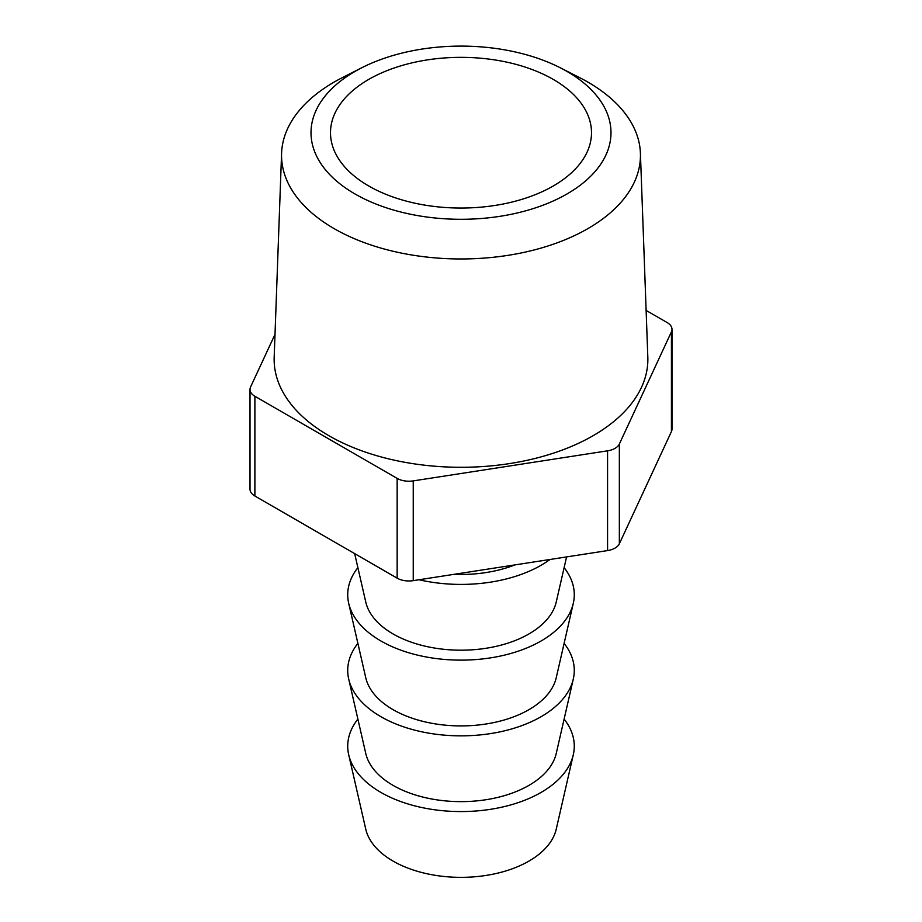 <?xml version="1.0" encoding="UTF-8"?>
<svg xmlns="http://www.w3.org/2000/svg" width="922" height="922" viewBox="0 0 922 922"><rect width="100%" height="100%" fill="white"/><g stroke="black" fill="none" stroke-linecap="round" stroke-linejoin="round"><path stroke-width="1.38" d="M553.281 79.419A130.498 75.339 0 0 0 411.062 63.088A130.498 75.339 0 0 0 330.502 132.699A130.498 75.339 0 0 0 368.719 185.979A130.498 75.339 0 0 0 510.938 202.31A130.498 75.339 0 0 0 591.498 132.699A130.498 75.339 0 0 0 553.281 79.419M354.935 193.931A149.998 86.599 0 0 0 567.065 193.931A149.998 86.599 0 0 0 567.065 71.467A149.998 86.599 0 0 0 560.15 67.721A149.998 86.599 0 0 0 361.85 67.721A149.998 86.599 0 0 0 354.935 193.931M560.15 67.721L579.615 77.621A179.444 103.598 180 0 1 587.89 82.104A179.444 103.598 180 0 1 640.41 153.19A179.444 103.598 180 0 1 531.406 250.657A179.444 103.598 180 0 1 334.11 228.621A179.444 103.598 180 0 1 281.59 153.19A179.444 103.598 180 0 1 342.385 77.621L361.85 67.721M281.59 153.19L274.18 357.137A186.866 107.886 0 0 0 328.866 435.691A186.866 107.886 0 0 0 534.322 458.637A186.866 107.886 0 0 0 647.82 357.137L640.41 153.19M454.062 574.325A96.072 55.47 0 0 0 514.925 564.909M354.67 553.626L365.757 602.008A96.072 55.47 0 0 0 393.072 633.944A96.072 55.47 0 0 0 491.852 647.256A96.072 55.47 0 0 0 556.243 602.008L566.581 556.923M419.003 579.754A113.279 65.404 0 0 0 549.973 559.493M357.886 643.372A113.279 65.404 0 0 0 348.7 679.03L365.757 753.447A96.072 55.47 0 0 0 393.072 785.383A96.072 55.47 0 0 0 491.852 798.694A96.072 55.47 0 0 0 556.243 753.447L573.3 679.03A113.279 65.404 0 0 0 564.114 643.372M348.7 679.03A113.279 65.404 0 0 0 380.901 716.694A113.279 65.404 0 0 0 497.373 732.391A113.279 65.404 0 0 0 573.3 679.03M357.886 719.091A113.279 65.404 0 0 0 348.7 754.749L365.757 829.166A96.072 55.47 0 0 0 393.072 861.102A96.072 55.47 0 0 0 491.852 874.413A96.072 55.47 0 0 0 556.243 829.166L573.3 754.749A113.279 65.404 0 0 0 564.114 719.091M348.7 754.749A113.279 65.404 0 0 0 380.901 792.413A113.279 65.404 0 0 0 497.373 808.11A113.279 65.404 0 0 0 573.3 754.749M357.886 567.652A113.279 65.404 0 0 0 348.7 603.311L365.757 677.728A96.072 55.47 0 0 0 393.072 709.663A96.072 55.47 0 0 0 491.852 722.975A96.072 55.47 0 0 0 556.243 677.728L573.3 603.311A113.279 65.404 0 0 0 564.114 567.652M348.7 603.311A113.279 65.404 0 0 0 380.901 640.974A113.279 65.404 0 0 0 497.373 656.671A113.279 65.404 0 0 0 573.3 603.311M275.01 334.352L250.577 386.975A16.654 9.623 0 0 0 250.012 389.464A16.654 9.623 0 0 0 254.887 396.264L397.152 478.403A16.654 9.623 0 0 0 413.24 480.892L607.575 450.823A16.654 9.623 0 0 0 619.354 444.024L671.423 331.828A16.654 9.623 0 0 0 671.988 329.338A16.654 9.623 0 0 0 667.113 322.539L646.126 310.426M619.354 444.024L619.354 543.773L671.423 431.588L671.423 331.828M254.887 396.264L254.887 496.024L397.152 578.152L397.152 478.403M413.24 480.892L413.24 580.641L607.575 550.572L607.575 450.823M671.988 329.338L671.988 429.099A16.654 9.623 180 0 1 671.423 431.588M619.354 543.773A16.654 9.623 180 0 1 607.575 550.572M413.24 580.641A16.654 9.623 180 0 1 397.152 578.152M254.887 496.024A16.654 9.623 180 0 1 250.012 489.213L250.012 389.464"/></g></svg>
